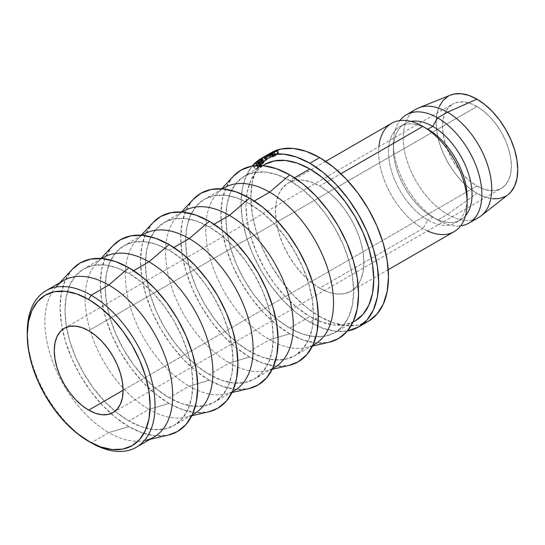 <?xml version="1.0" encoding="UTF-8"?>
<svg xmlns="http://www.w3.org/2000/svg" width="545" height="545" viewBox="0 0 545 545"><rect width="100%" height="100%" fill="white"/><g stroke="black" fill="none" stroke-linecap="round" stroke-linejoin="round"><path stroke-width="0.41" stroke-dasharray="2.73 2.04" d="M476.957 185.981L123.088 390.281L476.957 185.981L470.246 181.342L463.788 175.354L457.841 168.248L452.629 160.298L448.351 151.81L445.17 143.103L443.214 134.52L442.554 126.392L443.214 119.021L445.17 112.699L448.351 107.665L452.629 104.115A48.655 28.088 -120 0 0 445.17 143.103A48.655 28.088 -120 0 0 476.957 185.981A48.655 28.088 -120 0 0 501.284 188.386L496.073 190.321L490.125 190.559L483.667 189.088L476.957 185.981M476.957 106.527A48.655 28.088 -120 0 0 452.629 104.115L457.841 102.188L463.788 101.949L470.246 103.414L476.957 106.527L483.667 111.166L490.125 117.155L496.073 124.26L501.284 132.21L505.562 140.699L508.744 149.398L510.699 157.982L511.36 166.116L510.699 173.487L508.744 179.809L505.562 184.837L501.284 188.386A48.655 28.088 -120 0 0 508.744 149.398A48.655 28.088 -120 0 0 476.957 106.527L88.685 330.692L476.957 106.527M150.038 439.338L145.481 440.394A90.361 52.17 60 0 1 108.789 432.587L91.144 442.778L108.789 432.587A90.361 52.17 -120 0 0 153.969 437.063M72.492 269.135L65.325 280.096L61.415 292.74L60.093 307.475L61.415 323.744L65.325 340.904L71.688 358.317L80.244 375.294L90.668 391.194L102.569 405.405L115.472 417.381L128.899 426.653L108.789 432.587L128.899 426.653A97.31 56.183 -120 0 0 168.412 435.06M192.194 414.895A90.361 52.17 60 0 1 185.695 417.177A90.361 52.17 60 0 1 149.003 409.37L128.899 420.978A90.361 52.17 60 0 1 69.869 341.354A90.361 52.17 60 0 1 83.719 268.951A90.361 52.17 60 0 1 128.899 273.427L133.648 270.681L128.899 273.427A90.361 52.17 60 0 1 187.93 353.051A90.361 52.17 60 0 1 174.073 425.454A90.361 52.17 60 0 1 128.899 420.978L149.003 409.37A90.361 52.17 -120 0 0 194.184 413.846M112.706 245.918L105.539 256.879L101.622 269.523L100.3 284.258L101.622 300.527L105.539 317.687L111.895 335.1L120.459 352.077L130.882 367.977L142.776 382.188L155.686 394.164L169.107 403.436L149.003 409.37L169.107 403.436A97.31 56.183 -120 0 0 208.619 411.843M232.408 391.678A90.361 52.17 60 0 1 225.903 393.96A90.361 52.17 60 0 1 189.217 386.153L169.107 397.761A90.361 52.17 60 0 1 110.083 318.137A90.361 52.17 60 0 1 123.933 245.734A90.361 52.17 60 0 1 169.107 250.209L173.862 247.464L169.107 250.209A90.361 52.17 60 0 1 228.137 329.834A90.361 52.17 60 0 1 214.287 402.237A90.361 52.17 60 0 1 169.107 397.761L189.217 386.153A90.361 52.17 -120 0 0 234.398 390.629M152.92 222.701L145.753 233.662L141.836 246.306L140.515 261.041L141.836 277.31L145.753 294.477L152.109 311.883L160.666 328.86L171.096 344.76L182.991 358.971L195.9 370.947L209.321 380.226L189.217 386.153L209.321 380.226A97.31 56.183 -120 0 0 248.833 388.633M272.623 368.468A90.361 52.17 60 0 1 266.117 370.743A90.361 52.17 60 0 1 229.431 362.943L209.321 374.544A90.361 52.17 60 0 1 150.291 294.92A90.361 52.17 60 0 1 164.14 222.517A90.361 52.17 60 0 1 209.321 226.993L214.076 224.247L209.321 226.993A90.361 52.17 60 0 1 268.351 306.617A90.361 52.17 60 0 1 254.501 379.02A90.361 52.17 60 0 1 209.321 374.544L229.431 362.943A90.361 52.17 -120 0 0 274.605 367.412M193.128 199.484L185.968 210.445L182.05 223.089L180.729 237.831L182.05 254.093L185.968 271.26L192.324 288.666L200.88 305.643L211.31 321.543L223.205 335.754L236.108 347.73L249.535 357.009L229.431 362.943L249.535 357.009A97.31 56.183 -120 0 0 289.048 365.416M312.837 345.251A90.361 52.17 60 0 1 306.331 347.526A90.361 52.17 60 0 1 269.639 339.726L249.535 351.334A90.361 52.17 60 0 1 190.505 271.71A90.361 52.17 60 0 1 204.355 199.3A90.361 52.17 60 0 1 249.535 203.776L254.283 201.037L249.535 203.776A90.361 52.17 60 0 1 308.565 283.4A90.361 52.17 60 0 1 294.716 355.803A90.361 52.17 60 0 1 249.535 351.334L269.639 339.726A90.361 52.17 -120 0 0 314.819 344.202M233.342 176.267L226.175 187.228L222.258 199.872L220.936 214.614L222.258 230.876L226.175 248.043L232.538 265.449L241.094 282.426L251.518 298.333L263.412 312.537L276.322 324.513L289.749 333.792L269.639 339.726L289.749 333.792A97.31 56.183 -120 0 0 329.255 342.199M294.498 177.82L289.749 180.559A90.361 52.17 60 0 1 348.773 260.183A90.361 52.17 60 0 1 334.923 332.593A90.361 52.17 60 0 1 289.749 328.117L309.853 316.509A90.361 52.17 -120 0 0 355.033 320.985L345.353 324.568L334.303 325.011L322.32 322.286L309.853 316.509L289.749 328.117A90.361 52.17 60 0 1 230.719 248.493A90.361 52.17 60 0 1 244.569 176.083A90.361 52.17 60 0 1 289.749 180.559L294.498 177.82M319.683 316.509A97.31 56.183 -120 0 0 368.338 321.325L357.908 325.188L346.014 325.665L333.104 322.729L319.683 316.509L309.853 322.184L319.683 316.509L306.256 307.23L293.353 295.254L281.452 281.05L271.029 265.142L262.472 248.166L256.109 230.76L252.199 213.592L250.877 197.331L252.199 182.589L256.109 169.945L262.472 159.883L271.029 152.784A97.31 56.183 -120 0 0 256.109 230.76A97.31 56.183 -120 0 0 319.683 316.509M347.403 330.985A97.31 56.183 60 0 1 309.853 322.184A97.31 56.183 60 0 1 249.365 245.672A97.31 56.183 60 0 1 252.199 166.082L246.285 175.619L242.368 188.263L241.047 203.006L242.368 219.267L246.285 236.435L252.642 253.841L261.198 270.817L271.628 286.725L283.523 300.929L296.432 312.905L309.853 322.184L323.274 328.403L336.183 331.34L347.403 330.985M427.559 230.951A62.552 36.12 60 0 1 422.893 228.546L319.683 288.128A62.552 36.12 60 0 1 278.815 233.008A62.552 36.12 60 0 1 288.407 182.882A62.552 36.12 60 0 1 319.683 185.974L340.904 173.726L319.683 185.974A62.552 36.12 60 0 1 360.552 241.101A62.552 36.12 60 0 1 350.96 291.228A62.552 36.12 60 0 1 319.683 288.128L422.893 228.546A62.552 36.12 -120 0 0 454.169 231.639M467.058 200.042A55.604 32.1 60 0 1 455.613 222.782A55.604 32.1 60 0 1 427.811 220.03L422.893 228.546L427.811 220.03A55.604 32.1 -120 0 0 467.126 197.331M481.221 215.779A62.552 36.12 60 0 1 447.465 214.355L437.635 220.03L432.723 217.189L427.811 220.03L432.723 217.189A55.604 32.1 -120 0 0 460.525 219.948A55.604 32.1 -120 0 0 465.498 215.793A55.604 32.1 60 0 1 432.723 217.189L437.635 220.03A62.552 36.12 -120 0 0 460.661 225.855A62.552 36.12 60 0 1 437.635 220.03L447.465 214.355A62.552 36.12 -120 0 0 478.748 217.455M439.27 106.466L436.947 113.966L436.163 122.7L436.947 132.346L439.27 142.517L443.037 152.838L448.113 162.907L454.292 172.336L461.349 180.756L469 187.855L476.957 193.359L447.465 214.355L476.957 193.359A57.688 33.306 -120 0 0 508.083 194.667M450.592 95.089A57.688 33.306 -120 0 0 438.657 140.351A57.688 33.306 -120 0 0 476.957 193.359L484.914 197.045L492.571 198.782M505.801 196.214L507.96 194.763M450.449 95.143L448.113 96.295M416.189 109.102A62.552 36.12 -120 0 0 406.604 159.229A62.552 36.12 -120 0 0 447.465 214.355A62.552 36.12 60 0 1 405.936 156.885A62.552 36.12 60 0 1 418.88 107.801M437.635 220.03A62.552 36.12 60 0 1 399.069 171.695A62.552 36.12 60 0 1 399.867 120.561A62.552 36.12 -120 0 0 393.401 143.417A62.552 36.12 -120 0 0 437.635 220.03L432.723 217.189A55.604 32.1 60 0 1 393.401 149.092A55.604 32.1 60 0 1 411.005 121.406A55.604 32.1 -120 0 0 404.921 123.633A55.604 32.1 -120 0 0 396.399 168.194A55.604 32.1 -120 0 0 432.723 217.189M427.811 220.03A55.604 32.1 60 0 1 391.48 171.028A55.604 32.1 60 0 1 400.01 126.474A55.604 32.1 60 0 1 427.811 129.226A55.604 32.1 -120 0 0 388.49 151.926A55.604 32.1 -120 0 0 427.811 220.03M391.617 123.293A62.552 36.12 -120 0 0 382.025 173.419A62.552 36.12 -120 0 0 422.893 228.546A62.552 36.12 60 0 1 378.904 146.68M319.683 288.128L311.052 282.167L302.754 274.469L295.111 265.333L288.407 255.115L282.903 244.194L278.815 233.008L276.301 221.972L275.45 211.515L276.301 202.045L278.815 193.911L282.903 187.446L288.407 182.882L295.111 180.395L302.754 180.095L311.052 181.976L319.683 185.974L328.315 191.942L336.612 199.64L344.256 208.776L350.96 218.995L356.464 229.915L360.552 241.101L363.065 252.137L363.917 262.595L363.065 272.064L360.552 280.191L356.464 286.663L350.96 291.228L344.256 293.714L336.612 294.014L328.315 292.134L319.683 288.128M264.741 156.415L265.306 156.088L264.741 156.415L266.491 159.419L264.741 156.415L267.622 154.821L264.741 156.415M264.72 156.524L267.622 154.821L269.421 157.791L267.622 154.821L264.72 156.524M262.165 157.995L261.859 158.207L263.678 161.163L261.859 158.207L262.165 157.995L263.971 160.959L262.165 157.995L266.294 155.577L262.165 157.995M263.76 156.98L266.294 155.577L268.092 158.554L266.294 155.577L263.76 156.98L265.51 159.985L263.76 156.98L265.579 159.944L270.627 157.055L268.93 154.024L270.627 157.055L267.173 159.065L265.483 156.034L267.173 159.065L267.493 158.908L265.817 155.863L267.493 158.908L272.296 156.108L270.606 153.07L272.296 156.108L263.678 161.163L268.092 158.554L265.51 159.985L263.76 156.98M264.809 156.374L263.834 156.94M261.818 159.801L262.118 159.358L261.764 159.433L258.882 161.572L257.526 161.858L257.199 162.192L258.364 162.165L255.687 163.875L260.946 160.802L261.818 159.801M260.421 159.304L259.134 160.571L260.599 159.883L265.422 156.292L260.421 159.304M259.556 162.539L259.679 161.988L258.446 162.648L256.177 164.971L253.527 166.715L258.78 163.636L259.556 162.539M262.772 165.673L256.729 171.069L250.823 180.415L247.185 192.16L245.959 205.84L247.185 220.943L250.823 236.884L256.729 253.043L264.672 268.814L274.353 283.577L285.403 296.773L297.386 307.891L309.853 316.509A90.361 52.17 -120 0 1 250.823 236.884A90.361 52.17 -120 0 1 264.672 164.474M233.417 176.192A97.31 56.183 -120 0 0 228.702 255.748A97.31 56.183 -120 0 0 289.749 333.792L303.17 340.012L316.08 342.948L329.153 342.219M289.749 328.117L277.282 319.499L265.299 308.381L254.249 295.186L244.569 280.423L236.619 264.652L230.719 248.493L227.081 232.552L225.855 217.448L227.081 203.762L230.719 192.024L236.619 182.677L244.569 176.083L254.249 172.499L265.299 172.056L277.282 174.781L289.749 180.559L302.209 189.176L314.199 200.294L325.242 213.49L334.923 228.253L342.873 244.024L348.773 260.183L352.411 276.124L353.637 291.228L352.411 304.907L348.773 316.652L342.873 325.999L334.923 332.593L325.242 336.176L314.199 336.612L302.209 333.894L289.749 328.117M224.465 187.691A90.361 52.17 -120 0 0 210.608 260.101A90.361 52.17 -120 0 0 269.639 339.726A90.361 52.17 60 0 1 212.952 267.261A90.361 52.17 60 0 1 217.332 193.38A90.361 52.17 60 0 1 222.558 188.89M193.203 199.409A97.31 56.183 -120 0 0 188.488 278.965A97.31 56.183 -120 0 0 249.535 357.009L262.956 363.229L275.865 366.158L288.945 365.436M249.535 351.334L237.068 342.716L225.085 331.598L214.035 318.403L204.355 303.64L196.411 287.869L190.505 271.71L186.867 255.769L185.641 240.665L186.867 226.979L190.505 215.241L196.411 205.894L204.355 199.3L214.035 195.716L225.085 195.273L237.068 197.999L249.535 203.776L262.002 212.393L273.985 223.511L285.028 236.707L294.716 251.47L302.659 267.234L308.565 283.4L312.196 299.341L313.43 314.445L312.196 328.124L308.565 339.869L302.659 349.216L294.716 355.803L285.028 359.393L273.985 359.829L262.002 357.111L249.535 351.334M184.251 210.908A90.361 52.17 -120 0 0 170.401 283.318A90.361 52.17 -120 0 0 229.431 362.943A90.361 52.17 60 0 1 172.745 290.478A90.361 52.17 60 0 1 177.118 216.597A90.361 52.17 60 0 1 182.35 212.107M152.988 222.619A97.31 56.183 -120 0 0 148.274 302.182A97.31 56.183 -120 0 0 209.321 380.226L222.748 386.446L235.651 389.375L248.731 388.653M209.321 374.544L196.854 365.933L184.871 354.815L173.828 341.62L164.14 326.857L156.197 311.086L150.291 294.927L146.66 278.986L145.426 263.882L146.66 250.196L150.291 238.458L156.197 229.111L164.14 222.517L173.828 218.933L184.871 218.491L196.854 221.216L209.321 226.993L221.788 235.61L233.771 246.728L244.821 259.917L254.501 274.687L262.445 290.451L268.351 306.617L271.989 322.558L273.215 337.662L271.989 351.341L268.351 363.086L262.445 372.433L254.501 379.02L244.821 382.61L233.771 383.046L221.788 380.328L209.321 374.544M144.037 234.125A90.361 52.17 -120 0 0 130.187 306.528A90.361 52.17 -120 0 0 189.217 386.153A90.361 52.17 60 0 1 132.53 313.688A90.361 52.17 60 0 1 136.911 239.814A90.361 52.17 60 0 1 142.136 235.317M112.781 245.836A97.31 56.183 -120 0 0 108.067 325.399A97.31 56.183 -120 0 0 169.107 403.436L182.534 409.663L195.444 412.592L208.517 411.87M169.107 397.761L156.647 389.15L144.657 378.032L133.614 364.837L123.933 350.074L115.983 334.303L110.083 318.137L106.445 302.203L105.219 287.099L106.445 273.413L110.083 261.675L115.983 252.328L123.933 245.734L133.614 242.15L144.657 241.708L156.647 244.433L169.107 250.209L181.574 258.821L193.564 269.939L204.607 283.134L214.287 297.904L222.237 313.668L228.137 329.834L231.775 345.775L233.001 360.872L231.775 374.558L228.137 386.303L222.237 395.65L214.287 402.237L204.607 405.827L193.564 406.263L181.574 403.545L169.107 397.761M103.823 257.342A90.361 52.17 -120 0 0 89.973 329.745A90.361 52.17 -120 0 0 149.003 409.37A90.361 52.17 60 0 1 92.316 336.905A90.361 52.17 60 0 1 96.697 263.031A90.361 52.17 60 0 1 101.922 258.534M72.567 269.053A97.31 56.183 -120 0 0 62.471 329.562A97.31 56.183 -120 0 0 110.962 413.553A97.31 56.183 -120 0 0 128.899 426.653L142.32 432.88L155.23 435.809L168.31 435.087M128.899 420.978L116.432 412.367L104.449 401.249L93.399 388.054L83.719 373.291L75.775 357.52L69.869 341.354L66.231 325.42L65.005 310.316L66.231 296.63L69.869 284.892L75.775 275.545L83.719 268.951L93.399 265.367L104.449 264.925L116.432 267.649L128.899 273.427L141.359 282.038L153.349 293.156L164.392 306.351L174.08 321.121L182.023 336.885L187.93 353.051L191.561 368.992L192.794 384.089L191.561 397.775L187.93 409.52L182.023 418.86L174.08 425.454L164.392 429.038L153.349 429.48L141.359 426.762L128.899 420.978M63.615 280.559A90.361 52.17 -120 0 0 49.765 352.962A90.361 52.17 -120 0 0 108.789 432.587A90.361 52.17 60 0 1 52.109 360.122A90.361 52.17 60 0 1 56.482 286.248L59.677 282.828M27.25 332.109A90.361 52.17 -120 0 0 91.144 442.778A90.361 52.17 60 0 1 27.264 333.547M257.104 163.766L256.354 164.713L258.466 167.383L259.188 166.47L257.104 163.766L259.188 166.47L261.041 165.04L258.97 162.308L257.104 163.766M259.788 162.185L261.852 164.733L259.788 162.185L258.97 162.308L261.041 165.04L261.873 164.89L261.382 165.612L259.277 162.935L259.788 162.185L261.873 164.89L260.905 166.286L258.78 163.636L259.277 162.935L261.382 165.612L260.905 166.286L255.653 169.366L253.527 166.715L258.78 163.636L260.905 166.286L255.653 169.366L255.871 169.052L253.752 166.389L253.527 166.715L255.653 169.366L258.296 167.628L256.177 164.971L253.752 166.389L255.871 169.052L258.466 167.383L256.354 164.713L258.296 167.628L260.026 165.721L261.873 164.89M258.834 167.315L260.585 166.293L261.328 165.176L258.834 167.315L261.035 165.666L258.725 162.614L261.035 165.666L260.803 165.333L258.834 167.315L256.715 164.658L258.834 167.315M261.035 165.666L258.936 162.982L256.715 164.658L258.725 162.614L258.466 163.629L260.585 166.293L258.466 163.629L256.715 164.658L257.151 164.038L259.25 166.722L257.151 164.038L258.725 162.614L260.803 165.333M273.277 156.626L272.663 156.647L273.767 155.884L272.234 152.784L273.767 155.884L277.718 154.078L276.254 150.951L277.718 154.078L278.277 154.221L278.911 153.969L277.507 150.829L278.911 153.969L277.228 154.133L273.461 155.979L271.914 152.886L273.461 155.979L272.064 156.899L270.538 153.792L272.064 156.899L275.566 155.768L273.277 156.626C272.289 156.899 272.452 156.647 273.767 155.884L278.911 153.969L278.284 153.758L273.461 155.979L272.064 156.899L272.738 156.94L271.267 153.813L272.738 156.94L275.566 155.884L274.155 152.634L275.566 155.768L273.277 156.626L271.805 153.506L273.277 156.626L272.643 156.688L271.137 153.588M272.486 153.288L272.234 152.784L272.486 153.288M278.277 154.221L276.867 151.081L278.359 154.072L277.718 154.078M278.284 153.758L276.819 150.638L278.284 153.758L278.911 153.969M272.064 156.899L272.738 156.94M260.599 159.883L265.006 156.81L266.907 159.705L262.561 162.73L260.599 159.883L262.561 162.73C260.96 163.595 260.571 163.657 261.396 162.894L259.495 159.998L259.093 160.55L261.028 163.411L265.817 159.998L263.978 157.049L259.495 159.998C258.677 160.775 259.045 160.734 260.599 159.883M259.495 159.998L261.396 162.894L265.817 159.998C267.404 159.051 267.772 158.956 266.907 159.705L265.006 156.81L265.456 156.299L267.322 159.229M265.006 156.81C265.871 156.061 265.531 156.142 263.978 157.049L265.817 159.998L267.241 159.351L262.561 162.73L261.082 163.425L261.396 162.894M267.322 159.215L266.907 159.705M262.704 162.008L261.627 163.03L262.826 162.478L266.703 159.603L262.704 162.008M266.757 159.603L264.884 156.681L260.871 159.624C259.611 160.305 259.325 160.325 260.019 159.699L263.678 157.273L265.531 160.21L261.927 162.594L260.019 159.699L261.927 162.594L261.573 163.023L259.638 160.155L263.678 157.273C264.931 156.551 265.197 156.497 264.475 157.11L266.376 160.005L266.75 159.596M266.376 160.005C267.098 159.392 266.812 159.46 265.531 160.21L263.678 157.273L264.843 156.681L260.871 159.624L262.826 162.478L266.376 160.005L264.475 157.11M261.927 162.594C261.219 163.214 261.518 163.173 262.826 162.478L260.871 159.624L259.692 160.169L260.019 159.699M257.199 162.192L258.568 161.926L260.599 164.699L259.188 165.006L257.199 162.192L259.188 165.006L259.509 164.685L257.526 161.858L257.199 162.192M258.882 161.572L257.526 161.858L259.509 164.685L260.898 164.358L258.882 161.572L260.898 164.358L263.324 162.478L261.348 159.651L258.882 161.572M262.084 159.487L264.1 162.151L262.084 159.487L261.348 159.651L263.324 162.478L264.087 162.287L263.528 162.935L261.505 160.155L262.084 159.487L264.087 162.287L262.99 163.555L260.946 160.802L261.505 160.155L263.528 162.935L262.99 163.555L257.731 166.627L255.687 163.875L260.946 160.802L262.99 163.555L257.731 166.627L257.976 166.341L255.939 163.582L255.687 163.875L257.731 166.627L260.401 164.924L258.364 162.165L255.939 163.582L257.976 166.341L260.599 164.699L258.568 161.926L260.599 164.699L259.188 165.006L264.087 162.287M260.939 164.61L263.555 162.567L260.939 164.61L263.201 163.01L261.082 159.923L263.201 163.01L260.939 164.61L258.902 161.851L260.939 164.61M263.201 163.01L261.184 160.223L258.902 161.851L261.082 159.923L260.653 160.823L262.69 163.589L260.653 160.823L258.902 161.851L259.413 161.266L261.43 164.052L259.413 161.266L261.082 159.923L263.072 162.737M267.459 155.032L269.094 158.098L271.124 156.926L269.489 153.867L271.124 156.926L272.882 156.211L271.315 153.125L272.882 156.211L273.42 155.904L271.86 152.811L273.42 155.904L271.662 156.619L270.034 153.554L271.662 156.619L273.29 155.679L271.655 152.62L273.29 155.679L275.048 154.971L273.481 151.878L275.048 154.971L275.586 154.657L274.026 151.565L275.586 154.657L273.501 155.516L271.86 152.457L273.501 155.516L268.229 158.554L266.58 155.495L268.229 158.554L270.306 157.689L268.74 154.596L270.306 157.689L270.851 157.376L269.284 154.29L270.851 157.376L269.094 158.098L267.459 155.032M275.048 154.971L268.229 158.554L275.048 154.971M265.51 159.985L272.296 156.108L265.51 159.985M258.725 162.614L259.243 162.471L258.936 162.982M261.082 159.923L261.559 159.767L261.184 160.223M64.358 328.281L452.629 104.115M192.133 415.031L174.073 425.454M191.779 415.76L185.695 417.177M232.347 391.814L214.287 402.237M231.993 392.543L225.903 393.96M272.561 368.597L254.501 379.02M272.207 369.333L266.117 370.743M312.769 345.38L294.716 355.803M312.414 346.116L306.331 347.526M352.983 322.163L334.923 332.593M388.231 269.714L350.96 291.228M460.525 219.948L455.613 222.782M393.401 143.417L393.401 149.092M404.921 123.633L400.01 126.474M325.672 161.361L288.407 182.882M262.629 165.66L244.569 176.083M221.604 188.815L217.332 193.38M222.415 188.877L204.355 199.3M181.39 212.032L177.118 216.597M182.2 212.094L164.14 222.517M141.175 235.249L136.911 239.814M141.993 235.311L123.933 245.734M100.968 258.466L96.697 263.031M101.779 258.528L83.719 268.951M113.013 412.558L501.284 188.386M91.144 442.778L88.685 441.361M259.229 162.444L261.314 165.155M276.935 150.904L278.359 154.031M277.63 150.59L279.047 153.717M270.463 153.928L271.975 157.042M261.552 159.733L263.555 162.546M267.561 158.799L266.546 159.385"/><path stroke-width="0.82" d="M27.264 333.547A90.361 52.17 60 0 1 45.964 290.751A90.361 52.17 60 0 1 91.144 295.227L88.685 299.478A86.88 50.16 60 0 1 150.12 405.889A86.88 50.16 60 0 1 88.685 441.361L91.144 442.778A90.361 52.17 -120 0 0 155.039 405.889A90.361 52.17 -120 0 0 91.144 295.227A90.361 52.17 60 0 1 150.175 374.851A90.361 52.17 60 0 1 136.318 447.254A90.361 52.17 60 0 1 91.144 442.778L76.702 433.077L65.175 422.389L54.554 409.697L45.242 395.5L37.605 380.342L31.923 364.796L28.429 349.474L27.25 334.95L28.429 321.788L31.923 310.5L37.605 301.514L45.242 295.179L54.554 291.732L65.175 291.309L76.702 293.925L88.685 299.478L100.668 307.762L112.195 318.45L122.816 331.142L132.128 345.339L139.765 360.497L145.447 376.043L148.942 391.365L150.12 405.889L148.942 419.044L145.447 430.339L139.765 439.325L132.128 445.66L122.816 449.107L112.195 449.53L100.668 446.914L88.685 441.361A86.88 50.16 60 0 1 27.25 334.95A86.88 50.16 60 0 1 88.685 299.478L91.144 295.227L108.789 285.035L91.144 295.227A90.361 52.17 -120 0 0 27.25 332.109L27.25 334.95M88.685 410.147A48.655 28.088 60 0 1 56.898 367.269A48.655 28.088 60 0 1 64.358 328.281A48.655 28.088 60 0 1 88.685 330.692L81.975 327.579L75.517 326.114L69.569 326.353L64.358 328.281L60.079 331.83L56.898 336.865L54.943 343.187L54.282 350.558L54.943 358.692L56.898 367.269L60.079 375.975L64.358 384.463L69.569 392.414L75.517 399.519L81.975 405.507L88.685 410.147L95.395 413.26L101.854 414.725L107.801 414.486L113.013 412.558L117.291 409.002L120.472 403.974L122.427 397.652L123.088 390.281L88.685 410.147L123.088 390.281L122.427 382.147L120.472 373.57L117.291 364.864L113.013 356.375L107.801 348.425L101.854 341.32L95.395 335.332L88.685 330.692A48.655 28.088 60 0 1 120.472 373.57A48.655 28.088 60 0 1 113.013 412.558A48.655 28.088 60 0 1 88.685 410.147M136.318 447.254L153.969 437.063A90.361 52.17 -120 0 0 167.819 364.659A90.361 52.17 -120 0 0 108.789 285.035A90.361 52.17 60 0 1 169.72 371.772A90.361 52.17 60 0 1 145.481 440.394M150.038 439.338L168.412 435.06A97.31 56.183 -120 0 0 194.511 361.165A97.31 56.183 -120 0 0 128.899 267.752L108.789 285.035L128.899 267.752L115.472 261.525L102.569 258.596L90.668 259.073L80.244 262.928L72.492 269.135M192.133 415.031L194.184 413.846A90.361 52.17 -120 0 0 208.033 341.442A90.361 52.17 -120 0 0 149.003 261.818L133.648 270.681L149.003 261.818A90.361 52.17 60 0 1 208.544 343.214A90.361 52.17 60 0 1 192.194 414.895M191.779 415.76L208.619 411.843A97.31 56.183 -120 0 0 234.725 337.948A97.31 56.183 -120 0 0 169.107 244.535L149.003 261.818L169.107 244.535L155.686 238.308L142.776 235.379L130.882 235.856L120.459 239.718L112.706 245.918M232.347 391.814L234.398 390.629A90.361 52.17 -120 0 0 248.248 318.226A90.361 52.17 -120 0 0 189.217 238.601L173.862 247.464L189.217 238.601A90.361 52.17 60 0 1 248.758 319.997A90.361 52.17 60 0 1 232.408 391.678M231.993 392.543L248.833 388.633A97.31 56.183 -120 0 0 274.939 314.731A97.31 56.183 -120 0 0 209.321 221.318L189.217 238.601L209.321 221.318L195.9 215.091L182.991 212.162L171.096 212.639L160.666 216.501L152.92 222.701M272.561 368.597L274.605 367.412A90.361 52.17 -120 0 0 288.455 295.009A90.361 52.17 -120 0 0 229.431 215.384L214.076 224.247L229.431 215.384A90.361 52.17 60 0 1 288.973 296.78A90.361 52.17 60 0 1 272.623 368.468M272.207 369.333L289.048 365.416A97.31 56.183 -120 0 0 315.146 291.514A97.31 56.183 -120 0 0 249.535 198.101L229.431 215.384L249.535 198.101L236.108 191.881L223.205 188.945L211.31 189.422L200.88 193.284L193.128 199.484M312.769 345.38L314.819 344.202A90.361 52.17 -120 0 0 328.669 271.791A90.361 52.17 -120 0 0 269.639 192.167L254.283 201.037L269.639 192.167A90.361 52.17 60 0 1 329.18 273.563A90.361 52.17 60 0 1 312.837 345.251M312.414 346.116L329.255 342.199A97.31 56.183 -120 0 0 355.36 268.297A97.31 56.183 -120 0 0 289.749 174.884L269.639 192.167L289.749 174.884L276.322 168.664L263.412 165.728L251.518 166.205L241.094 170.067L233.342 176.267M262.629 165.66L264.672 164.474A90.361 52.17 -120 0 1 309.853 168.95L322.32 177.568L334.303 188.686L345.353 201.882L355.033 216.644L362.977 232.415L368.883 248.575L372.521 264.516L373.747 279.619L372.521 293.305L368.883 305.043L362.977 314.39L355.033 320.985A90.361 52.17 -120 0 0 368.883 248.575A90.361 52.17 -120 0 0 309.853 168.95L294.498 177.82L309.853 168.95L297.386 163.173L285.403 160.455L274.353 160.891L264.672 164.474L262.772 165.673M271.029 152.784A97.31 56.183 -120 0 1 319.683 157.6L333.104 166.879L346.014 178.855L357.908 193.059L368.338 208.967L376.895 225.943L383.251 243.349L387.168 260.517L388.49 276.778L387.168 291.521L383.251 304.165L376.895 314.227L368.338 321.325A97.31 56.183 -120 0 0 383.251 243.349A97.31 56.183 -120 0 0 319.683 157.6L309.853 163.275A97.31 56.183 60 0 1 373.42 249.024A97.31 56.183 60 0 1 358.508 327A97.31 56.183 60 0 1 347.403 330.985L358.508 327L367.064 319.901L373.42 309.839L377.338 297.195L378.659 282.453L377.338 266.192L373.42 249.024L367.064 231.618L358.508 214.641L348.078 198.734L336.183 184.53L323.274 172.554L309.853 163.275L319.683 157.6L306.256 151.381L293.353 148.444L281.452 148.921L271.029 152.784L261.198 158.459A97.31 56.183 60 0 1 309.853 163.275L296.432 157.055L283.523 154.119L271.628 154.596L261.198 158.459A97.31 56.183 60 0 0 252.199 166.082L261.198 158.459M388.231 269.714L454.169 231.639A62.552 36.12 -120 0 0 463.761 181.512A62.552 36.12 -120 0 0 422.893 126.392L340.904 173.726L422.893 126.392A62.552 36.12 60 0 1 467.126 203.006A62.552 36.12 60 0 1 427.559 230.951M467.126 203.006L467.126 197.331A55.604 32.1 -120 0 0 427.811 129.226L422.893 126.392L427.811 129.226A55.604 32.1 60 0 1 467.058 200.042M432.723 126.392L427.811 129.226L432.723 126.392A55.604 32.1 60 0 1 467.365 170.312A55.604 32.1 60 0 1 465.498 215.793A55.604 32.1 -120 0 0 467.365 170.312A55.604 32.1 -120 0 0 432.723 126.392L437.635 117.877L432.723 126.392A55.604 32.1 -120 0 0 411.005 121.406A55.604 32.1 60 0 1 432.723 126.392M460.661 225.855A62.552 36.12 -120 0 0 480.227 179.734A62.552 36.12 -120 0 0 437.635 117.877A62.552 36.12 60 0 1 478.503 173.003A62.552 36.12 60 0 1 468.918 223.13A62.552 36.12 60 0 1 460.661 225.855M468.918 223.13L478.748 217.455A62.552 36.12 -120 0 0 488.334 167.329A62.552 36.12 -120 0 0 447.465 112.202L437.635 117.877L447.465 112.202A62.552 36.12 60 0 1 487.598 164.971A62.552 36.12 60 0 1 481.221 215.779L508.083 194.667A57.688 33.306 -120 0 0 513.969 147.811A57.688 33.306 -120 0 0 476.957 99.149L447.465 112.202L476.957 99.149L469 95.457L461.349 93.72L454.292 94.006L450.449 95.143M492.571 198.782L499.622 198.503L505.801 196.214M507.96 194.763L510.876 192.004L514.644 186.036L516.967 178.542L517.75 169.802L516.967 160.162L514.644 149.984L510.876 139.663L505.801 129.601L499.622 120.173L492.571 111.745L484.914 104.647L476.957 99.149A57.688 33.306 -120 0 0 450.592 95.089L418.88 107.801A62.552 36.12 60 0 1 447.465 112.202A62.552 36.12 -120 0 0 416.189 109.102L406.359 114.777A62.552 36.12 60 0 1 437.635 117.877A62.552 36.12 -120 0 0 399.867 120.561A62.552 36.12 60 0 1 406.359 114.777M448.113 96.295L443.037 100.498L439.27 106.466M378.904 146.68A62.552 36.12 60 0 1 422.893 126.392A62.552 36.12 -120 0 0 391.617 123.293L325.672 161.361M265.306 156.088L265.817 155.788M270.034 153.554L271.86 152.811L268.74 154.596L274.026 151.565L268.74 154.596L274.026 151.565L270.034 153.554M271.839 153.642L270.538 153.792L273.277 152.157L277.637 150.631L273.304 152.212L271.151 153.54L274.162 152.743L271.839 153.642M329.153 342.219L338.404 338.609L346.961 331.51L353.317 321.448L357.234 308.804L358.556 294.062L357.234 277.8L353.317 260.633L346.961 243.227L338.404 226.25L327.974 210.343L316.08 196.139L303.17 184.162L289.749 174.884A97.31 56.183 -120 0 0 233.417 176.192L221.604 188.815M222.558 188.89A90.361 52.17 60 0 1 269.639 192.167A90.361 52.17 -120 0 0 224.465 187.691L222.415 188.877M288.945 365.436L298.19 361.826L306.746 354.727L313.103 344.658L317.02 332.014L318.341 317.279L317.02 301.017L313.103 283.85L306.746 266.444L298.19 249.46L287.76 233.56L275.865 219.349L262.956 207.379L249.535 198.101A97.31 56.183 -120 0 0 193.203 199.409L181.39 212.032M182.35 212.107A90.361 52.17 60 0 1 229.431 215.384A90.361 52.17 -120 0 0 184.251 210.908L182.2 212.094M248.731 388.653L257.976 385.043L266.532 377.944L272.895 367.875L276.805 355.231L278.127 340.496L276.805 324.234L272.895 307.067L266.532 289.661L257.976 272.677L247.553 256.777L235.651 242.566L222.748 230.596L209.321 221.318A97.31 56.183 -120 0 0 152.988 222.619L141.175 235.249M142.136 235.317A90.361 52.17 60 0 1 189.217 238.601A90.361 52.17 -120 0 0 144.037 234.125L141.993 235.311M208.517 411.87L217.762 408.26L226.318 401.161L232.681 391.092L236.598 378.448L237.92 363.713L236.598 347.451L232.681 330.284L226.318 312.878L217.762 295.894L207.338 279.994L195.444 265.783L182.534 253.813L169.107 244.535A97.31 56.183 -120 0 0 112.781 245.836L100.968 258.466M101.922 258.534A90.361 52.17 60 0 1 149.003 261.818A90.361 52.17 -120 0 0 103.823 257.342L101.779 258.528M168.31 435.087L177.554 431.477L186.111 424.378L192.467 414.309L196.384 401.665L197.706 386.93L196.384 370.668L192.467 353.501L186.111 336.095L177.554 319.111L167.124 303.211L155.23 289L142.32 277.03L128.899 267.752A97.31 56.183 -120 0 0 72.567 269.053L59.677 282.828M56.482 286.248A90.361 52.17 60 0 1 108.789 285.035A90.361 52.17 -120 0 0 63.615 280.559L45.964 290.751M274.162 152.743L270.538 153.792L276.819 150.638L277.507 150.829L272.234 152.784C270.96 153.533 270.817 153.779 271.805 153.506L274.162 152.743M271.247 153.819L271.805 153.506M276.867 151.081L276.254 150.951M264.741 156.415L263.834 156.94M355.033 320.985L352.983 322.163M368.338 321.325L358.508 327M422.893 126.392L427.811 129.226"/></g></svg>
